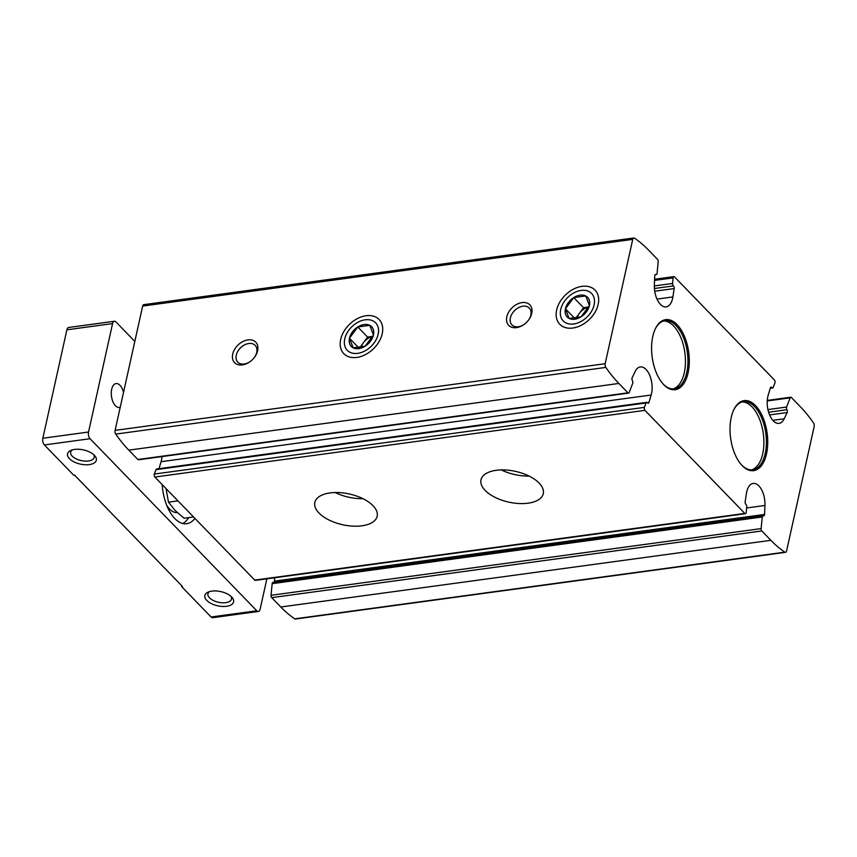 <?xml version="1.0" encoding="UTF-8"?>
<svg xmlns="http://www.w3.org/2000/svg" width="857" height="857" viewBox="0 0 857 857"><rect width="100%" height="100%" fill="white"/><g stroke="black" fill="none" stroke-linecap="round" stroke-linejoin="round"><path stroke-width="1.29" d="M755.542 405.618A35.351 18.425 82.3 0 0 733.967 409.41A35.351 18.425 82.3 0 0 741.519 464.901A35.351 18.425 82.3 0 0 766.394 454.456A35.351 18.425 82.3 0 0 755.542 405.618M677.094 324.642A35.351 18.425 82.3 0 0 655.519 328.445A35.351 18.425 82.3 0 0 663.072 383.936A35.351 18.425 82.3 0 0 687.946 373.491A35.351 18.425 82.3 0 0 677.094 324.642M761.123 528.608L762.237 516.975A1.96 1.028 -97.7 0 1 763.009 515.71A1.96 1.028 -97.7 0 1 763.394 515.796A1.96 1.028 -97.7 0 0 763.791 515.882A1.96 1.028 -97.7 0 0 764.573 514.436L764.947 505.469A17.676 9.213 -97.7 0 0 753.164 483.423A17.676 9.213 -97.7 0 0 746.436 493.364L745.151 501.741A1.96 1.028 -97.7 0 0 745.933 504.377A1.96 1.028 -97.7 0 1 746.747 506.851L746.211 512.432A1.96 1.028 -97.7 0 1 745.44 513.697A1.96 1.028 -97.7 0 1 744.808 513.418L644.935 410.353A1.96 1.028 -97.7 0 1 644.41 407.364L646.082 402.972A1.96 1.028 -97.7 0 1 646.714 402.329A1.96 1.028 -97.7 0 1 647.485 402.769A1.96 1.028 -97.7 0 0 648.256 403.219A1.96 1.028 -97.7 0 0 648.931 402.436L651.149 395.023A17.676 9.213 -97.7 0 0 650.013 376.073A17.676 9.213 -97.7 0 0 640.308 366.946A17.676 9.213 -97.7 0 0 635.155 371.51L632.155 377.776A1.96 1.028 -97.7 0 0 632.402 380.604A1.96 1.028 -97.7 0 1 632.702 383.293L629.209 392.463A1.96 1.028 -97.7 0 1 628.588 393.095A1.96 1.028 -97.7 0 1 627.945 392.817L618.872 383.454A148.786 77.526 -97.7 0 1 605.824 367.407A2.946 1.532 -97.7 0 1 605.171 363.7L632.734 239.382A2.946 1.532 -97.7 0 1 633.805 237.978A2.946 1.532 -97.7 0 1 634.48 238.16A148.786 77.526 -97.7 0 1 648.449 249.998L657.533 259.36A1.96 1.028 -97.7 0 1 658.197 261.706L657.083 273.34A1.96 1.028 -97.7 0 1 656.312 274.604A1.96 1.028 -97.7 0 1 655.926 274.519A1.96 1.028 -97.7 0 0 655.53 274.433A1.96 1.028 -97.7 0 0 654.748 275.879L654.373 284.845A17.676 9.213 -97.7 0 0 666.157 306.892A17.676 9.213 -97.7 0 0 672.884 296.94L674.17 288.573A1.96 1.028 -97.7 0 0 673.388 285.938A1.96 1.028 -97.7 0 1 672.574 283.463L673.109 277.882A1.96 1.028 -97.7 0 1 673.881 276.618A1.96 1.028 -97.7 0 1 674.513 276.897L774.385 379.962A1.96 1.028 -97.7 0 1 774.91 382.95L773.239 387.343A1.96 1.028 -97.7 0 1 772.607 387.985A1.96 1.028 -97.7 0 1 771.836 387.546A1.96 1.028 -97.7 0 0 771.064 387.096A1.96 1.028 -97.7 0 0 770.389 387.878L768.172 395.291A17.676 9.213 -97.7 0 0 769.307 414.242A17.676 9.213 -97.7 0 0 779.013 423.369A17.676 9.213 -97.7 0 0 784.166 418.805L787.165 412.538A1.96 1.028 -97.7 0 0 786.919 409.71A1.96 1.028 -97.7 0 1 786.619 407.021L790.111 397.852A1.96 1.028 -97.7 0 1 790.732 397.22A1.96 1.028 -97.7 0 1 791.375 397.498L800.449 406.861A148.786 77.526 -97.7 0 1 813.497 422.908A2.946 1.532 -97.7 0 1 814.15 426.615L786.587 550.933A2.946 1.532 -97.7 0 1 785.515 552.337A2.946 1.532 -97.7 0 1 784.841 552.154A148.786 77.526 -97.7 0 1 770.872 540.317L761.787 530.944A1.96 1.028 -97.7 0 1 761.123 528.608L271.048 595.294A1.96 1.028 -97.7 0 0 271.712 597.64L280.796 607.002A148.786 77.526 -97.7 0 0 294.765 618.84A2.946 1.532 -97.7 0 0 295.44 619.022L785.515 552.337M762.237 516.975L272.162 583.66L271.048 595.294M272.162 583.66A1.96 1.028 -97.7 0 1 272.933 582.396L763.009 515.71M274.636 577.757L274.497 581.121A1.96 1.028 -97.7 0 1 274.197 582.224M745.44 513.697L255.365 580.382A1.96 1.028 -97.7 0 1 254.733 580.103L154.86 477.038A1.96 1.028 -97.7 0 1 154.335 474.05L156.006 469.657A1.96 1.028 -97.7 0 1 156.638 469.015L646.714 402.329M161.973 456.588A17.676 9.213 -97.7 0 1 161.073 461.709L158.984 468.704M628.588 393.095L138.513 459.781A1.96 1.028 -97.7 0 1 137.87 459.502L128.796 450.139A148.786 77.526 -97.7 0 1 115.749 434.092A2.946 1.532 -97.7 0 1 115.095 430.385L142.658 306.067A2.946 1.532 -97.7 0 1 143.73 304.663L633.805 237.978M539.128 483.08A31.923 15.747 -167.5 0 0 505.523 469.99A31.923 15.747 -167.5 0 0 480.97 479.845A31.923 15.747 -167.5 0 0 508.715 502.116A31.923 15.747 -167.5 0 0 543.284 493.664A31.923 15.747 -167.5 0 0 539.128 483.08M372.999 505.684A31.923 15.747 -167.5 0 0 339.404 492.593A31.923 15.747 -167.5 0 0 314.84 502.448A31.923 15.747 -167.5 0 0 342.596 524.73A31.923 15.747 -167.5 0 0 377.166 516.268A31.923 15.747 -167.5 0 0 372.999 505.684M598.186 304.364A24.553 17.108 135.9 0 1 593.194 315.033A24.553 17.108 135.9 0 1 584.753 323.207A24.553 17.108 135.9 0 1 556.418 317.561A24.553 17.108 135.9 0 1 578.025 287.256A24.553 17.108 135.9 0 1 598.186 304.364M382.222 333.748A24.553 17.108 135.9 0 1 377.23 344.418A24.553 17.108 135.9 0 1 368.789 352.591A24.553 17.108 135.9 0 1 340.454 346.956A24.553 17.108 135.9 0 1 362.061 316.64A24.553 17.108 135.9 0 1 382.222 333.748M531.736 313.405A14.73 10.263 135.9 0 1 528.737 319.811A14.73 10.263 135.9 0 1 523.681 324.717A14.73 10.263 135.9 0 1 506.68 321.332A14.73 10.263 135.9 0 1 519.642 303.142A14.73 10.263 135.9 0 1 531.736 313.405M257.625 350.706A14.73 10.263 135.9 0 1 254.625 357.101A14.73 10.263 135.9 0 1 249.569 362.008A14.73 10.263 135.9 0 1 232.568 358.622A14.73 10.263 135.9 0 1 245.53 340.433A14.73 10.263 135.9 0 1 257.625 350.706M335.173 492.518A31.923 15.747 -167.5 0 0 362.929 498.667M501.302 469.915A31.923 15.747 -167.5 0 0 529.058 476.063M249.848 361.815A12.073 8.409 135.9 0 1 237.817 362.179A12.073 8.409 135.9 0 1 240.635 347.728A12.073 8.409 135.9 0 1 255.161 345.371A12.073 8.409 135.9 0 1 256.704 352.377A12.073 8.409 135.9 0 1 254.433 357.38M523.959 324.514A12.073 8.409 135.9 0 1 511.929 324.878A12.073 8.409 135.9 0 1 514.746 310.427A12.073 8.409 135.9 0 1 529.272 308.07A12.073 8.409 135.9 0 1 530.815 315.087A12.073 8.409 135.9 0 1 528.533 320.079M672.981 388.928A34.376 17.911 82.3 0 0 685.45 361.986A34.376 17.911 82.3 0 0 673.581 325.928A34.376 17.911 82.3 0 0 663.736 320.979M662.75 383.582A34.376 17.911 82.3 0 0 674.234 388.842A34.376 17.911 82.3 0 0 687.925 362.811A34.376 17.911 82.3 0 0 676.077 325.596A34.376 17.911 82.3 0 0 664.968 320.732A34.376 17.911 82.3 0 0 655.305 328.874M751.428 469.904A34.376 17.911 82.3 0 0 763.898 442.951A34.376 17.911 82.3 0 0 752.039 406.904A34.376 17.911 82.3 0 0 742.183 401.944M741.209 464.548A34.376 17.911 82.3 0 0 752.692 469.818A34.376 17.911 82.3 0 0 766.372 443.776A34.376 17.911 82.3 0 0 754.524 406.561A34.376 17.911 82.3 0 0 743.415 401.697A34.376 17.911 82.3 0 0 733.763 409.839M181.845 585.845L181.663 586.627L182.498 586.52L74.623 475.185L73.798 475.303L44.382 444.944A4.906 2.56 -97.7 0 1 42.85 438.238L66.889 329.806A4.906 2.56 -97.7 0 1 68.678 327.47L114.367 321.257A4.906 2.56 -97.7 0 1 115.952 321.953L134.817 341.429M166.697 505.223A24.553 12.791 82.3 0 0 177.26 512.593M182.873 523.509A36.83 19.186 82.3 0 0 188.669 517.617M72.374 449.871A12.073 5.956 -167.5 0 0 70.638 452.142A12.073 5.956 -167.5 0 0 81.136 460.573A12.073 5.956 -167.5 0 0 94.216 457.37A12.073 5.956 -167.5 0 0 93.606 454.574M209.665 591.566A12.073 5.956 -167.5 0 0 207.93 593.837A12.073 5.956 -167.5 0 0 218.428 602.267A12.073 5.956 -167.5 0 0 231.508 599.064A12.073 5.956 -167.5 0 0 230.897 596.268M123.515 392.388A12.073 6.288 82.3 0 0 119.991 385.264A12.073 6.288 82.3 0 0 116.091 383.55A12.073 6.288 82.3 0 0 111.485 396.363A12.073 6.288 82.3 0 0 119.348 407.482A12.073 6.288 82.3 0 0 120.226 407.236M162.209 484.623A36.83 19.186 82.3 0 0 186.708 523.713A36.83 19.186 82.3 0 0 194.925 518.389M94.388 455.313A14.73 7.263 -167.5 0 0 70.97 450.364A14.73 7.263 -167.5 0 0 71.217 460.209A14.73 7.263 -167.5 0 0 90.285 464.44A14.73 7.263 -167.5 0 0 94.666 455.613A14.73 7.263 -167.5 0 0 94.388 455.313M231.679 597.008A14.73 7.263 -167.5 0 0 208.262 592.058A14.73 7.263 -167.5 0 0 208.508 601.903A14.73 7.263 -167.5 0 0 227.576 606.124A14.73 7.263 -167.5 0 0 231.958 597.308A14.73 7.263 -167.5 0 0 231.679 597.008M266.87 578.818L260.142 609.134A4.906 2.56 -97.7 0 1 258.353 611.469A4.906 2.56 -97.7 0 1 256.768 610.773L90.06 438.72A4.906 2.56 -97.7 0 1 88.539 432.024L112.578 323.592A4.906 2.56 -97.7 0 1 114.367 321.257M258.353 611.469L212.675 617.693A4.906 2.56 -97.7 0 1 211.09 616.997L181.663 586.627M166.022 488.554L168.497 502.17L174.989 510.376L184.062 518.239L193.532 516.953M168.497 502.17L177.967 500.884M373.448 334.948A14.173 9.877 135.9 0 1 365.136 346.185L373.448 334.948L369.763 325.339A14.173 9.877 135.9 0 1 373.448 334.948M353.148 347.824L365.136 346.185A14.173 9.877 135.9 0 1 353.148 347.824A14.173 9.877 135.9 0 1 349.463 338.215L353.148 347.824M357.776 326.967A14.173 9.877 135.9 0 1 369.763 325.339L357.776 326.967L349.463 338.215A14.173 9.877 135.9 0 1 357.776 326.967L367.578 337.09L372.731 336.383M357.733 353.341A19.732 13.744 135.9 0 1 348.853 330.17A19.732 13.744 135.9 0 1 377.766 326.228A19.732 13.744 135.9 0 1 357.733 353.341M358.601 347.642L349.463 338.215M359.897 347.481L367.578 337.09M361.097 347.289A12.277 8.549 135.9 0 1 363.422 342.714A12.277 8.549 135.9 0 1 372.709 336.426M589.412 305.563A14.173 9.877 135.9 0 1 581.1 316.801L589.412 305.563L585.727 295.954A14.173 9.877 135.9 0 1 589.412 305.563M569.112 318.429L581.1 316.801A14.173 9.877 135.9 0 1 569.112 318.429A14.173 9.877 135.9 0 1 565.427 308.82L569.112 318.429M573.74 297.583A14.173 9.877 135.9 0 1 585.727 295.954L573.74 297.583L565.427 308.82A14.173 9.877 135.9 0 1 573.74 297.583L583.542 307.706L588.695 306.999M573.708 323.957A19.732 13.744 135.9 0 1 564.827 300.775A19.732 13.744 135.9 0 1 593.73 296.843A19.732 13.744 135.9 0 1 573.708 323.957M574.576 318.258L565.427 308.82M575.861 318.097L583.542 307.706M577.061 317.904A12.277 8.549 135.9 0 1 579.386 313.319A12.277 8.549 135.9 0 1 588.673 307.042M761.787 530.944L271.712 597.64M770.872 540.317L280.796 607.002M744.808 513.418L254.733 580.103M644.935 410.353L154.86 477.038M784.841 552.154L294.765 618.84M627.945 392.817L137.87 459.502M618.872 383.454L128.796 450.139M605.824 367.407L115.749 434.092M605.171 363.7L115.095 430.385M632.734 239.382L142.658 306.067M651.149 395.023L161.073 461.709M648.931 402.436L647.389 402.651M646.082 402.972L156.006 469.657M644.41 407.364L154.335 474.05M764.947 505.469L746.64 507.965M764.573 514.436L274.497 581.121M673.109 277.882L654.555 280.41M672.574 283.463L654.341 285.949M673.388 285.938L654.427 288.509M674.17 288.573L654.737 291.219M672.884 296.94L657.008 299.104M655.926 274.519L655.177 274.626M790.111 397.852L767.24 400.958M786.619 407.021L767.936 409.571M786.919 409.71L768.611 412.206M787.165 412.538L769.586 414.927M784.166 418.805L772.821 420.348M771.836 387.546L770.443 387.728M66.889 329.806L112.578 323.592M42.85 438.238L88.539 432.024M44.382 444.944L90.06 438.72M211.09 616.997L256.768 610.773M673.881 276.618L654.609 279.243M656.312 274.604L655.048 274.776M790.732 397.22L767.272 400.412M772.607 387.985L770.261 388.296"/></g></svg>
